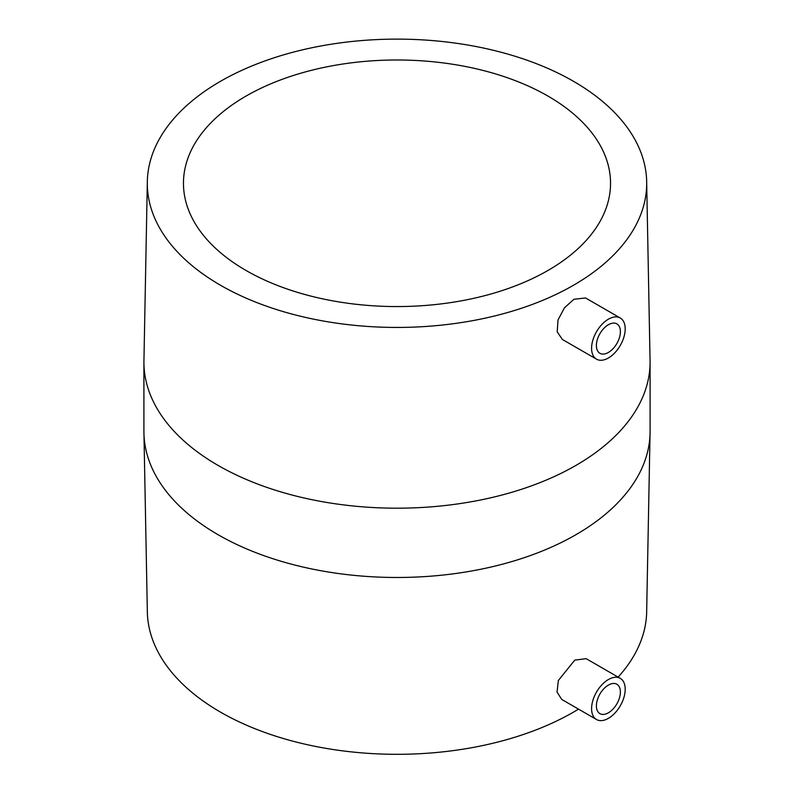 <?xml version="1.0" encoding="UTF-8"?>
<svg xmlns="http://www.w3.org/2000/svg" width="794" height="794" viewBox="0 0 794 794"><rect width="100%" height="100%" fill="white"/><g stroke="black" fill="none" stroke-linecap="round" stroke-linejoin="round"><path stroke-width="1.19" d="M608.393 685.083A16.972 9.796 -60 0 1 616.878 684.239A16.972 9.796 -60 0 1 619.479 697.837A16.972 9.796 -60 0 1 608.393 712.794A16.972 9.796 -60 0 1 599.907 713.637A16.972 9.796 -60 0 1 597.306 700.04A16.972 9.796 -60 0 1 608.393 685.083M608.393 718.342A23.76 13.716 -60 0 1 596.512 719.523A23.76 13.716 -60 0 1 592.87 700.477A23.76 13.716 -60 0 1 608.393 679.535A23.76 13.716 -60 0 1 620.273 678.354A23.76 13.716 -60 0 1 623.915 697.4A23.76 13.716 -60 0 1 608.393 718.342M596.512 719.523L561.775 699.464L557.041 692.09L558.331 680.508L574.767 660.122L586.141 658.653L620.273 678.354M618.119 677.113A249.693 144.161 0 0 0 646.634 613.315L650.087 431.36A253.088 146.116 0 0 1 493.858 566.36A253.088 146.116 0 0 1 218.042 534.69A253.088 146.116 0 0 1 143.912 431.36L147.366 613.315A249.693 144.161 0 0 0 220.444 712.089A249.693 144.161 0 0 0 578.528 709.141M596.512 359.166L562.38 339.465L557.209 331.852L558.003 319.992L564.415 307.844L573.923 299.278L585.535 297.949L620.273 318.007A23.76 13.716 -60 0 1 623.915 337.053A23.76 13.716 -60 0 1 608.393 357.995A23.76 13.716 -60 0 1 596.512 359.166A23.76 13.716 -60 0 1 592.87 340.12A23.76 13.716 -60 0 1 608.393 319.188A23.76 13.716 -60 0 1 620.273 318.007M220.444 285.215A249.693 144.161 0 0 0 495.079 315.853A249.693 144.161 0 0 0 646.634 180.119A249.693 144.161 0 0 0 573.556 81.345A249.693 144.161 0 0 0 303.983 49.496A249.693 144.161 0 0 0 147.366 180.119A249.693 144.161 0 0 0 220.444 285.215M246.001 270.456A213.536 123.288 0 0 0 478.722 297.174A213.536 123.288 0 0 0 610.536 183.275A213.536 123.288 0 0 0 547.999 96.104A213.536 123.288 0 0 0 315.278 69.376A213.536 123.288 0 0 0 183.464 183.275A213.536 123.288 0 0 0 246.001 270.456M608.393 352.447A16.972 9.796 -60 0 1 599.907 353.29A16.972 9.796 -60 0 1 597.306 339.683A16.972 9.796 -60 0 1 608.393 324.726A16.972 9.796 -60 0 1 616.878 323.883A16.972 9.796 -60 0 1 619.479 337.49A16.972 9.796 -60 0 1 608.393 352.447M147.366 180.119L143.912 362.064A253.088 146.116 0 0 0 218.042 465.393A253.088 146.116 0 0 0 493.858 497.064A253.088 146.116 0 0 0 650.087 362.064L650.087 431.36M646.634 180.119L650.087 362.064M143.912 431.36L143.912 362.064"/></g></svg>
